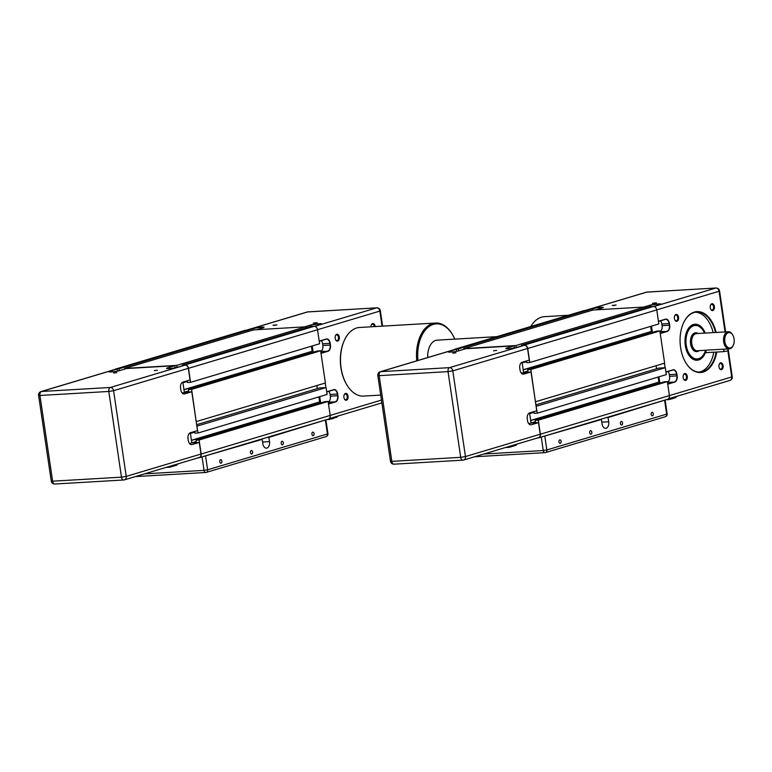 <?xml version="1.0" encoding="UTF-8"?>
<svg xmlns="http://www.w3.org/2000/svg" width="772" height="772" viewBox="0 0 772 772"><rect width="100%" height="100%" fill="white"/><g stroke="black" fill="none" stroke-linecap="round" stroke-linejoin="round"><path stroke-width="1.16" d="M182.067 392.88L191.794 391.771L197.526 430.612L190.366 432.754A5.153 3.156 86.7 0 0 188.04 438.737L188.291 440.426A5.153 3.156 86.7 0 0 191.659 444.653A5.153 3.156 86.7 0 0 192.103 444.575L199.272 442.433L191.813 442.867L196.32 442.607L195.972 440.194L199.089 440.011L201.164 454.032A3.648 2.856 73.4 0 1 199.321 457.7A3.648 2.856 73.4 0 1 198.809 457.786L198.134 457.825M196.87 426.134L198.057 433.005L194.93 433.188L194.679 431.461M182.839 382.101L184.334 392.205L188.841 391.935L188.484 389.532L191.61 389.349L196.194 421.57M182.404 365.725L182.308 365.069L185.087 364.905A3.648 2.856 73.4 0 1 188.503 368.321L190.568 382.343L187.451 382.526L187.2 380.799M124.736 369.093L124.639 368.437L176.672 365.397L176.962 367.347M114.845 369.498A3.648 2.856 73.4 0 1 115.713 369.016A3.648 2.856 73.4 0 1 116.225 368.929L119.004 368.765L119.293 370.724M176.672 365.397L305.712 326.817L253.67 329.866L124.639 368.437M305.712 326.817L305.905 328.119M190.568 382.343L319.608 343.762L317.533 329.75A3.648 2.856 73.4 0 0 314.127 326.324L311.338 326.488L182.308 365.069M187.297 381.464L182.935 382.767M311.415 346.213L312.158 351.27L183.948 389.599M312.158 351.27L183.968 389.773M188.686 390.873L184.325 392.176M312.911 351.231L313.065 352.293M191.61 389.349L320.641 350.777L317.524 350.961L188.484 389.532M320.641 350.777L325.398 382.989L196.368 421.56M316.877 385.537L317.331 388.596M197.034 426.125L326.073 387.554L319.56 387.93L196.657 424.677M326.073 387.554L327.087 394.434L198.057 433.005M194.776 432.127L190.414 433.43M318.894 396.876L319.637 401.932L191.427 440.262M319.637 401.932L191.456 440.436M196.165 441.545L191.813 442.848M320.39 401.894L320.544 402.955M199.089 440.011L328.119 401.44L325.002 401.623L195.972 440.194M328.119 401.44L330.194 415.452A3.648 2.856 73.4 0 1 328.351 419.119L199.321 457.7M115.713 369.016L244.743 330.445A3.648 2.856 73.4 0 1 245.264 330.358L248.044 330.194L119.004 368.765M248.044 330.194L248.237 331.487M154.284 370.608L157.44 370.27L154.284 370.608M113.571 372.992L116.736 372.654L113.571 372.992M191.794 391.771L184.624 393.913A5.153 3.156 86.7 0 1 184.18 393.99A5.153 3.156 86.7 0 1 180.802 389.763L180.551 388.075A5.153 3.156 86.7 0 1 182.877 382.092L190.047 379.949L188.329 368.331A3.435 2.692 73.4 0 0 185.126 365.117L177.106 367.308A5.153 0.579 -8.4 0 1 169.965 368.466L168.605 368.543A5.153 0.579 -8.4 0 1 166.578 368.379A5.153 0.579 -8.4 0 1 167.601 367.868L174.771 365.716L175.08 367.79M174.771 365.716L126.608 368.533L119.438 370.676A5.153 0.579 -8.4 0 1 112.297 371.834L110.936 371.911A5.153 0.579 -8.4 0 1 108.91 371.747A5.153 0.579 -8.4 0 1 109.933 371.236L117.103 369.093L117.412 371.158M116.254 369.141L41.505 391.491A3.435 2.692 -106.6 0 0 41.012 391.578L115.771 369.228A3.435 2.692 73.4 0 1 116.254 369.141L117.103 369.093M189.545 443.543L191.813 442.867L190.317 432.764M199.272 442.433L200.99 454.042A3.435 2.692 73.4 0 1 199.263 457.497L124.504 479.846A3.435 2.692 -106.6 0 0 126.232 476.392L113.581 390.68L108.813 391.452A3.435 2.104 -93.3 0 1 110.367 387.467L41.505 391.491A3.435 2.104 86.7 0 0 39.951 395.476L38.6 395.37L51.261 481.081L52.612 481.188A3.435 2.104 86.7 0 0 54.86 484.005L123.723 479.981A3.435 2.104 -93.3 0 1 121.474 477.164L52.612 481.188L39.951 395.476L108.813 391.452L121.474 477.164L126.232 476.392L200.99 454.042M176.556 465.178L178.158 463.798M166.173 467.388L169.936 467.176L169.985 466.249M272.989 325.253L276.897 324.858L272.989 325.253M274.137 325.475L275.392 325.292M375.182 326.566A3.455 2.113 86.7 0 0 375.153 326.373A3.455 2.113 86.7 0 0 373.465 323.632A3.455 2.113 86.7 0 0 371.332 324.896A3.455 2.113 86.7 0 0 370.975 326.807M371.255 325.108A2.856 1.747 -93.3 0 1 372.451 324.163A2.856 1.747 -93.3 0 1 374.323 326.508A2.856 1.747 -93.3 0 1 374.333 326.614M343.916 397.426A3.455 2.113 86.7 0 0 344.476 399.095A3.455 2.113 86.7 0 0 347.014 399.915A3.455 2.113 86.7 0 0 348.037 396.19A3.455 2.113 86.7 0 0 346.348 393.45A3.455 2.113 86.7 0 0 344.215 394.714A3.455 2.113 86.7 0 0 343.916 397.426M344.138 394.926A2.856 1.747 -93.3 0 1 345.335 393.99A2.856 1.747 -93.3 0 1 347.207 396.325A2.856 1.747 -93.3 0 1 345.673 399.684A2.856 1.747 -93.3 0 1 344.37 398.892M335.193 338.319A3.455 2.113 86.7 0 0 335.743 339.989A3.455 2.113 86.7 0 0 338.29 340.809A3.455 2.113 86.7 0 0 339.313 337.084A3.455 2.113 86.7 0 0 337.625 334.344A3.455 2.113 86.7 0 0 335.492 335.608A3.455 2.113 86.7 0 0 335.193 338.319M335.405 335.82A2.856 1.747 -93.3 0 1 336.611 334.874A2.856 1.747 -93.3 0 1 338.474 337.219A2.856 1.747 -93.3 0 1 336.939 340.577A2.856 1.747 -93.3 0 1 335.637 339.786M317.176 322.667L313.278 323.121L317.176 322.667M314.841 323.101L316.105 322.918M330.87 419.071A4.294 0.482 -8.4 0 0 333.002 418.578A4.294 0.482 -8.4 0 0 333.861 418.173M305.606 326.826L311.01 325.215A5.153 0.579 171.6 0 1 318.151 324.057L319.512 323.979A5.153 0.579 171.6 0 1 321.519 324.105M319.241 341.282L326.083 339.236A5.153 3.156 -93.3 0 1 326.527 339.159A5.153 3.156 -93.3 0 1 329.905 343.386L330.146 345.074A5.153 3.156 -93.3 0 1 327.83 351.057L320.988 353.103M326.72 391.944L333.562 389.899A5.153 3.156 -93.3 0 1 334.006 389.821A5.153 3.156 -93.3 0 1 337.383 394.048L337.634 395.737A5.153 3.156 -93.3 0 1 335.309 401.72L328.467 403.766M320.641 402.926L319.714 396.634M325.9 387.563L325.234 383.037M313.162 352.264L312.235 345.972M247.937 330.194L253.341 328.582A5.153 0.579 171.6 0 1 260.482 327.425L261.843 327.347A5.153 0.579 171.6 0 1 263.85 327.473M336.312 417.42L337.914 416.04M326.855 419.572L329.692 419.418L329.74 418.482M320.737 351.414A5.153 3.156 86.7 0 0 322.86 345.499L322.609 343.81A5.153 3.156 86.7 0 0 321.316 340.664M328.216 402.077A5.153 3.156 86.7 0 0 330.339 396.161L330.088 394.473A5.153 3.156 86.7 0 0 328.804 391.327M321.017 353.354L328.023 351.26A5.365 3.281 86.7 0 0 330.445 345.026L330.194 343.337A5.365 3.281 86.7 0 0 326.218 339.014L319.212 341.108M328.505 404.017L335.511 401.923A5.365 3.281 86.7 0 0 337.933 395.689L337.682 394A5.365 3.281 86.7 0 0 333.697 389.677L326.691 391.771M314.32 326.324L320.641 324.433A5.365 0.608 -8.4 0 0 321.692 323.97A5.365 0.608 -8.4 0 0 319.608 323.729L318.247 323.806A5.365 0.608 -8.4 0 0 310.807 325.012L304.525 326.894M256.69 329.683L262.972 327.81A5.365 0.608 -8.4 0 0 264.024 327.347A5.365 0.608 -8.4 0 0 261.94 327.096L260.579 327.183A5.365 0.608 -8.4 0 0 253.139 328.38L246.857 330.262M314.04 433.565A1.776 1.09 -93.3 0 1 313.085 435.659A1.776 1.09 -93.3 0 1 311.927 434.202A1.776 1.09 -93.3 0 1 312.882 432.108A1.776 1.09 -93.3 0 1 314.04 433.565M283.314 442.752A1.776 1.09 -93.3 0 1 282.359 444.846A1.776 1.09 -93.3 0 1 281.201 443.389A1.776 1.09 -93.3 0 1 282.156 441.294A1.776 1.09 -93.3 0 1 283.314 442.752M252.598 451.938A1.776 1.09 -93.3 0 1 251.643 454.023A1.776 1.09 -93.3 0 1 250.475 452.566A1.776 1.09 -93.3 0 1 251.431 450.481A1.776 1.09 -93.3 0 1 252.598 451.938M221.873 461.125A1.776 1.09 -93.3 0 1 220.917 463.21A1.776 1.09 -93.3 0 1 219.759 461.752A1.776 1.09 -93.3 0 1 220.715 459.668A1.776 1.09 -93.3 0 1 221.873 461.125M266.919 437.492L268.859 437.377L269.476 441.603A5.587 3.416 86.7 0 1 266.475 448.165A5.587 3.416 86.7 0 1 262.818 443.591L262.2 439.365L202.148 456.85M262.2 439.365L260.26 439.48M325.031 420.113L268.859 437.377M521.293 373.05L531.02 371.94L536.752 410.781L529.582 412.923A5.153 3.156 86.7 0 0 527.266 418.906L527.508 420.595A5.153 3.156 86.7 0 0 530.885 424.822A5.153 3.156 86.7 0 0 531.329 424.745L538.499 422.602L531.039 423.037L535.546 422.776L535.199 420.364L538.316 420.18L540.381 434.202A3.648 2.856 73.4 0 1 538.547 437.869A3.648 2.856 73.4 0 1 538.036 437.956L537.36 437.994M536.096 406.304L537.283 413.174L534.156 413.358L533.906 411.63M522.065 362.271L523.561 372.374L528.067 372.104L527.71 369.701L530.837 369.518L535.421 401.739M521.631 345.895L521.534 345.238L524.313 345.074A3.648 2.856 73.4 0 1 527.73 348.49L529.795 362.512L526.678 362.695L526.427 360.968M463.962 349.262L463.866 348.606L515.899 345.567L516.188 347.516M454.071 349.668A3.648 2.856 73.4 0 1 454.94 349.185A3.648 2.856 73.4 0 1 455.451 349.098L458.23 348.934L458.52 350.893M515.899 345.567L644.938 306.986L592.896 310.035L463.866 348.606M644.938 306.986L645.131 308.289M529.795 362.512L658.834 323.931L656.76 309.919A3.648 2.856 73.4 0 0 653.353 306.494L650.564 306.658L521.534 345.238M526.523 361.634L522.162 362.937M650.642 326.382L651.385 331.439L523.175 369.769M651.385 331.439L523.194 369.942M527.913 371.042L523.551 372.345M652.137 331.4L652.292 332.462M530.837 369.518L659.867 330.947L656.75 331.13L527.71 369.701M659.867 330.947L664.624 363.158L535.594 401.729M656.103 365.706L656.557 368.765M536.26 406.294L665.3 367.713L658.786 368.099L535.874 404.846M665.3 367.713L666.313 374.603L537.283 413.174M534.002 412.296L529.64 413.599M658.12 377.045L658.863 382.101L530.654 420.431M658.863 382.101L530.682 420.605M535.392 421.715L531.03 423.017M659.616 382.063L659.77 383.124M538.316 420.18L667.346 381.609L664.229 381.793L535.199 420.364M667.346 381.609L669.421 395.621A3.648 2.856 73.4 0 1 667.577 399.288L538.547 437.869M454.94 349.185L583.97 310.614A3.648 2.856 73.4 0 1 584.481 310.527L587.27 310.363L458.23 348.934M587.27 310.363L587.463 311.656M493.501 350.777L496.666 350.44L493.501 350.777M452.797 353.161L455.953 352.823L452.797 353.161M531.02 371.94L523.85 374.082A5.153 3.156 86.7 0 1 523.406 374.159A5.153 3.156 86.7 0 1 520.029 369.933L519.778 368.244A5.153 3.156 86.7 0 1 522.104 362.261L529.274 360.119L527.556 348.5A3.435 2.692 73.4 0 0 524.342 345.287L516.333 347.477A5.153 0.579 -8.4 0 1 509.192 348.635L507.831 348.712A5.153 0.579 -8.4 0 1 505.805 348.548A5.153 0.579 -8.4 0 1 506.828 348.037L513.998 345.885L514.306 347.96M513.998 345.885L465.834 348.703L458.664 350.845A5.153 0.579 -8.4 0 1 451.523 352.003L450.163 352.08A5.153 0.579 -8.4 0 1 448.136 351.916A5.153 0.579 -8.4 0 1 449.159 351.405L456.329 349.262L456.638 351.328M455.48 349.311L380.731 371.66A3.435 2.692 -106.6 0 0 380.239 371.747L454.998 349.398A3.435 2.692 73.4 0 1 455.48 349.311L456.329 349.262M528.772 423.712L531.039 423.037L529.544 412.933M538.499 422.602L540.217 434.211A3.435 2.692 73.4 0 1 538.489 437.666L463.731 460.015A3.435 2.692 -106.6 0 0 465.458 456.561L452.797 370.849L448.04 371.622A3.435 2.104 -93.3 0 1 449.593 367.636L380.731 371.66A3.435 2.104 86.7 0 0 379.177 375.646L377.826 375.539L390.478 461.251L391.829 461.357A3.435 2.104 86.7 0 0 394.087 464.175L462.949 460.151A3.435 2.104 -93.3 0 1 460.701 457.333L391.829 461.357L379.177 375.646L448.04 371.622L460.701 457.333L465.458 456.561L540.217 434.211M515.783 445.347L517.385 443.968M505.39 447.557L509.163 447.345L509.211 446.419M612.215 305.423L616.124 305.027L612.215 305.423M613.364 305.644L614.618 305.461M686.8 331.449A17.611 10.769 -93.3 0 1 694.684 324.665A17.611 10.769 -93.3 0 1 704.595 333.118M705.232 333.079A18.045 11.04 86.7 0 0 686.868 331.304A18.045 11.04 86.7 0 0 685.295 345.441A18.045 11.04 86.7 0 0 688.199 354.145A18.045 11.04 86.7 0 0 705.463 352.601M705.241 351.443A17.611 10.769 -93.3 0 1 696.74 359.829A17.611 10.769 -93.3 0 1 688.122 354.01M696.363 359.414A17.611 10.769 -93.3 0 1 695.369 359.762M716.126 332.442A30.494 18.653 86.7 0 0 700.735 312.013A30.494 18.653 86.7 0 0 683.23 323.603A30.494 18.653 86.7 0 0 680.586 347.497A30.494 18.653 86.7 0 0 685.488 362.213A30.494 18.653 86.7 0 0 716.773 352.032M716.155 352.061A30.069 18.393 -93.3 0 1 700.175 372.104A30.069 18.393 -93.3 0 1 685.411 362.078M698.988 372.114A30.069 18.393 86.7 0 0 713.782 352.206M710.259 307.767A3.455 2.113 86.7 0 0 710.819 309.437A3.455 2.113 86.7 0 0 713.357 310.267A3.455 2.113 86.7 0 0 714.38 306.542A3.455 2.113 86.7 0 0 712.691 303.801A3.455 2.113 86.7 0 0 710.558 305.065A3.455 2.113 86.7 0 0 710.259 307.767M710.481 305.278A2.856 1.747 -93.3 0 1 711.678 304.332A2.856 1.747 -93.3 0 1 713.55 306.677A2.856 1.747 -93.3 0 1 712.016 310.035A2.856 1.747 -93.3 0 1 710.713 309.234M683.143 377.595A3.455 2.113 86.7 0 0 683.702 379.264A3.455 2.113 86.7 0 0 686.24 380.085A3.455 2.113 86.7 0 0 687.263 376.36A3.455 2.113 86.7 0 0 685.575 373.619A3.455 2.113 86.7 0 0 683.442 374.883A3.455 2.113 86.7 0 0 683.143 377.595M683.365 375.095A2.856 1.747 -93.3 0 1 684.561 374.159A2.856 1.747 -93.3 0 1 686.433 376.495A2.856 1.747 -93.3 0 1 684.899 379.853A2.856 1.747 -93.3 0 1 683.596 379.062M674.419 318.489A3.455 2.113 86.7 0 0 674.969 320.158A3.455 2.113 86.7 0 0 677.517 320.978A3.455 2.113 86.7 0 0 678.54 317.253A3.455 2.113 86.7 0 0 676.851 314.513A3.455 2.113 86.7 0 0 674.718 315.777A3.455 2.113 86.7 0 0 674.419 318.489M674.631 315.989A2.856 1.747 -93.3 0 1 675.838 315.044A2.856 1.747 -93.3 0 1 677.7 317.388A2.856 1.747 -93.3 0 1 676.166 320.747A2.856 1.747 -93.3 0 1 674.863 319.955M718.993 366.883A3.455 2.113 86.7 0 0 719.543 368.543A3.455 2.113 86.7 0 0 722.081 369.373A3.455 2.113 86.7 0 0 723.113 365.648A3.455 2.113 86.7 0 0 721.424 362.908A3.455 2.113 86.7 0 0 719.292 364.172A3.455 2.113 86.7 0 0 718.993 366.883M719.205 364.384A2.856 1.747 -93.3 0 1 720.411 363.438A2.856 1.747 -93.3 0 1 722.274 365.783A2.856 1.747 -93.3 0 1 720.739 369.141A2.856 1.747 -93.3 0 1 719.436 368.35M656.403 302.836L652.504 303.29L656.403 302.836M654.067 303.271L655.322 303.087M732.831 335.164L732.522 334.633A8.588 5.259 86.7 0 0 728.286 331.738A8.588 5.259 86.7 0 0 727.542 331.863A8.588 5.259 86.7 0 0 723.586 341.234A8.588 5.259 86.7 0 0 729.289 348.886A8.588 5.259 86.7 0 0 730.032 348.751A8.588 5.259 86.7 0 0 733.159 345.509L733.4 344.949A7.73 4.729 -93.3 0 1 730.582 347.873A7.73 4.729 -93.3 0 1 724.85 341.649A7.73 4.729 -93.3 0 1 728.343 332.674A7.73 4.729 -93.3 0 1 732.831 335.164A7.73 4.729 -93.3 0 1 733.4 344.949M727.88 348.973L728.141 350.768L724.059 351.607L706.419 352.63L705.608 350.179L729.289 348.886M705.203 351.192A16.752 10.248 -93.3 0 1 704.749 352.36A16.752 10.248 -93.3 0 1 698.65 358.681A16.752 10.248 -93.3 0 1 686.231 345.2A16.752 10.248 -93.3 0 1 693.787 325.745A16.752 10.248 -93.3 0 1 703.514 331.149A16.752 10.248 -93.3 0 1 704.498 333.128M703.437 331.014A17.177 10.509 86.7 0 0 703.36 330.889A17.177 10.509 86.7 0 0 694.877 325.08A17.177 10.509 86.7 0 0 693.381 325.35A17.177 10.509 86.7 0 0 685.488 344.08A17.177 10.509 86.7 0 0 696.884 359.385A17.177 10.509 86.7 0 0 698.37 359.125A17.177 10.509 86.7 0 0 704.624 352.64A17.177 10.509 86.7 0 0 704.691 352.495M670.096 399.24A4.294 0.482 -8.4 0 0 672.229 398.748A4.294 0.482 -8.4 0 0 673.087 398.342M644.832 306.995L650.236 305.384A5.153 0.579 171.6 0 1 657.377 304.226L658.728 304.149A5.153 0.579 171.6 0 1 660.745 304.274M658.468 321.451L665.31 319.405A5.153 3.156 -93.3 0 1 665.753 319.328A5.153 3.156 -93.3 0 1 669.131 323.555L669.372 325.244A5.153 3.156 -93.3 0 1 667.056 331.227L660.214 333.272M665.947 372.114L672.788 370.068A5.153 3.156 -93.3 0 1 673.232 369.991A5.153 3.156 -93.3 0 1 676.61 374.217L676.861 375.906A5.153 3.156 -93.3 0 1 674.535 381.889L667.693 383.935M659.867 383.095L658.941 376.804M665.126 367.733L664.46 363.207M652.388 332.433L651.462 326.141M587.164 310.363L592.568 308.752A5.153 0.579 171.6 0 1 599.709 307.594L601.06 307.517A5.153 0.579 171.6 0 1 603.077 307.642M675.539 397.59L677.14 396.21M666.082 399.742L668.919 399.587L668.967 398.651M706.419 352.63L705.405 352.553L705.068 350.295L697.396 350.749A8.588 5.259 -93.3 0 1 691.78 343.704A8.588 5.259 -93.3 0 1 695.649 333.736A8.588 5.259 -93.3 0 1 696.392 333.6L728.286 331.738M693.333 324.887A17.611 10.769 -93.3 0 1 694.356 325.108M713.145 332.616A30.069 18.393 86.7 0 0 695.485 312.206M683.172 323.748A30.069 18.393 -93.3 0 1 696.672 312.071A30.069 18.393 -93.3 0 1 715.519 332.481M659.963 331.584A5.153 3.156 86.7 0 0 662.087 325.668L661.836 323.979A5.153 3.156 86.7 0 0 660.543 320.834M667.442 382.246A5.153 3.156 86.7 0 0 669.565 376.331L669.314 374.642A5.153 3.156 86.7 0 0 668.031 371.496M660.243 333.523L667.249 331.429A5.365 3.281 86.7 0 0 669.671 325.195L669.421 323.507A5.365 3.281 86.7 0 0 665.445 319.183L658.439 321.277M667.732 384.186L674.738 382.092A5.365 3.281 86.7 0 0 677.15 375.858L676.909 374.169A5.365 3.281 86.7 0 0 672.923 369.846L665.918 371.94M653.546 306.494L659.867 304.602A5.365 0.608 -8.4 0 0 660.919 304.139A5.365 0.608 -8.4 0 0 658.834 303.898L657.474 303.975A5.365 0.608 -8.4 0 0 650.034 305.181L643.751 307.063M595.916 309.852L602.199 307.98A5.365 0.608 -8.4 0 0 603.25 307.517A5.365 0.608 -8.4 0 0 601.166 307.266L599.805 307.343A5.365 0.608 -8.4 0 0 592.365 308.549L586.083 310.431M653.266 413.734A1.776 1.09 -93.3 0 1 652.311 415.828A1.776 1.09 -93.3 0 1 651.153 414.371A1.776 1.09 -93.3 0 1 652.108 412.277A1.776 1.09 -93.3 0 1 653.266 413.734M622.541 422.921A1.776 1.09 -93.3 0 1 621.585 425.015A1.776 1.09 -93.3 0 1 620.427 423.558A1.776 1.09 -93.3 0 1 621.383 421.464A1.776 1.09 -93.3 0 1 622.541 422.921M591.825 432.108A1.776 1.09 -93.3 0 1 590.869 434.192A1.776 1.09 -93.3 0 1 589.702 432.735A1.776 1.09 -93.3 0 1 590.657 430.651A1.776 1.09 -93.3 0 1 591.825 432.108M561.099 441.294A1.776 1.09 -93.3 0 1 560.144 443.379A1.776 1.09 -93.3 0 1 558.986 441.922A1.776 1.09 -93.3 0 1 559.941 439.837A1.776 1.09 -93.3 0 1 561.099 441.294M606.145 417.662L608.085 417.546L608.703 421.773A5.587 3.416 86.7 0 1 605.702 428.335A5.587 3.416 86.7 0 1 602.044 423.76L601.427 419.534L541.375 437.02M601.427 419.534L599.487 419.65M664.258 400.282L608.085 417.546M380.712 395.081L363.573 396.084A34.364 21.018 -93.3 0 1 353.759 392.842A34.364 21.018 -93.3 0 1 346.618 384.475A34.364 21.018 -93.3 0 1 344.071 340.973A34.364 21.018 -93.3 0 1 359.569 327.473L435.553 323.034A34.364 21.018 86.7 0 0 416.755 360.833M452.662 334.903A34.364 21.018 86.7 0 0 452.517 334.633A34.364 21.018 86.7 0 0 445.376 326.267A34.364 21.018 86.7 0 0 435.553 323.034M417.932 360.476A33.505 20.497 -93.3 0 1 425.43 329.924A33.505 20.497 -93.3 0 1 445.859 327.01A33.505 20.497 -93.3 0 1 452.817 335.164A33.505 20.497 -93.3 0 1 454.795 339.12M343.955 341.253A33.505 20.497 86.7 0 0 343.829 341.533A33.505 20.497 86.7 0 0 346.31 383.954A33.505 20.497 86.7 0 0 346.464 384.215M530.789 326.508A34.364 21.018 -93.3 0 1 541.462 317.195A34.364 21.018 -93.3 0 1 544.443 316.665L568.414 315.265M496.85 336.66L437.232 340.143A17.177 10.509 86.7 0 0 435.746 340.404A17.177 10.509 86.7 0 0 427.727 357.552M314.127 326.324L185.087 364.905M317.533 329.75L188.503 368.321M381.455 400.089L201.164 454.032M245.264 330.358L116.225 368.929M167.707 368.572L167.601 367.868M110.039 371.95L109.933 371.236M185.126 365.117L110.367 387.467A3.435 2.692 -106.6 0 1 113.581 390.68L188.329 368.331M184.624 393.913L183.726 393.961M192.103 444.575L191.205 444.624M124.022 479.923A3.435 2.104 -93.3 0 1 123.723 479.981A3.435 3.435 0 0 0 124.504 479.846A3.435 2.692 -106.6 0 1 124.022 479.923M310.807 325.012L311.203 326.537M320.747 351.472L328.023 351.26M328.225 402.135L335.511 401.923M253.139 328.38L253.534 329.905M318.305 325.137L318.247 323.806M330.088 394.473L337.682 394M337.933 395.689L330.339 396.161M317.533 329.712L379.834 311.087L382.063 326.16M322.609 343.81L330.194 343.337M330.445 345.026L322.86 345.499M319.618 324.742L319.608 323.729M245.93 330.32L307.275 311.975A3.435 2.692 73.4 0 1 307.758 311.888A2.577 1.573 -93.3 0 1 307.98 311.849A2.577 1.573 -93.3 0 1 308.211 311.869M246.181 330.3L307.758 311.888L376.62 307.864A3.435 2.692 73.4 0 1 379.834 311.087L380.345 310.827C379.94 308.916 378.772 307.922 376.842 307.825A2.577 1.573 -93.3 0 0 376.62 307.864L314.725 326.373M261.94 327.096L261.949 328.11M260.637 328.505L260.579 327.183M269.476 441.603L262.586 441.999M325.437 420.46L327.434 433.97L207.61 469.791L205.622 456.281M207.61 469.791A2.577 2.017 73.4 0 1 206.317 472.377A2.577 2.017 73.4 0 1 205.95 472.445A2.577 1.573 -93.3 0 1 205.728 472.483A2.577 1.573 -93.3 0 1 204.04 470.37L207.61 469.791M202.052 456.879L204.04 470.37L144.547 473.854M327.434 433.97L327.946 433.719A2.577 2.577 0 0 1 326.131 436.566A2.577 2.017 -106.6 0 0 327.434 433.97M325.765 436.624A2.577 2.017 -106.6 0 0 326.131 436.566L206.317 472.377A2.577 2.577 0 0 1 205.728 472.483L136.528 476.527A2.577 1.573 86.7 0 0 136.75 476.488M135.988 476.411A2.577 1.573 86.7 0 0 136.528 476.527A2.577 2.577 0 0 1 135.795 476.469M653.353 306.494L524.313 345.074M656.76 309.919L527.73 348.49M727.871 350.942L731.721 376.958L540.381 434.202M584.481 310.527L455.451 349.098M506.934 348.741L506.828 348.037M449.265 352.119L449.159 351.405M524.342 345.287L449.593 367.636A3.435 2.692 -106.6 0 1 452.797 370.849L527.556 348.5M523.85 374.082L522.953 374.13M531.329 424.745L530.432 424.793M463.239 460.093A3.435 2.104 -93.3 0 1 462.949 460.151A3.435 3.435 0 0 0 463.731 460.015A3.435 2.692 -106.6 0 1 463.239 460.093M698.12 333.494A9.447 5.78 86.7 0 0 694.848 332.925A9.447 5.78 86.7 0 0 690.583 343.897A9.447 5.78 86.7 0 0 699.123 350.652M650.034 305.181L650.429 306.706M659.973 331.642L667.249 331.429M667.452 382.304L674.738 382.092M592.365 308.549L592.761 310.074M724.059 351.607L723.692 349.108M732.232 376.707L731.721 376.958A3.435 2.692 73.4 0 1 729.984 380.413C731.779 379.679 732.532 378.444 732.232 376.707L728.131 348.954M657.532 305.307L657.474 303.975M669.314 374.642L676.909 374.169M677.15 375.858L669.565 376.331M656.76 309.881L719.06 291.256L725.062 331.921M661.836 323.979L669.421 323.507M669.671 325.195L662.087 325.668M658.844 304.911L658.834 303.898M585.157 310.489L646.502 292.144A3.435 2.692 73.4 0 1 646.984 292.057A2.577 1.573 -93.3 0 1 647.206 292.019A2.577 1.573 -93.3 0 1 647.438 292.038M585.398 310.469L646.984 292.057L715.847 288.033A3.435 2.692 73.4 0 1 719.06 291.256L719.572 290.996C719.166 289.085 717.999 288.091 716.069 287.995A2.577 1.573 -93.3 0 0 715.847 288.033L653.952 306.542M601.166 307.266L601.176 308.279M599.863 308.675L599.805 307.343M608.703 421.773L601.813 422.168M664.663 400.629L666.661 414.139L546.837 449.96L544.849 436.45M546.837 449.96A2.577 2.017 73.4 0 1 545.543 452.546A2.577 2.017 73.4 0 1 545.177 452.614A2.577 1.573 -93.3 0 1 544.955 452.653A2.577 1.573 -93.3 0 1 543.266 450.539L546.837 449.96M541.278 437.048L543.266 450.539L483.774 454.023M666.661 414.139L667.172 413.888A2.577 2.577 0 0 1 665.358 416.726A2.577 2.017 -106.6 0 0 666.661 414.139M664.991 416.793A2.577 2.017 -106.6 0 0 665.358 416.726L545.543 452.546A2.577 2.577 0 0 1 544.955 452.653L475.755 456.696A2.577 1.573 86.7 0 0 475.977 456.657M475.214 456.58A2.577 1.573 86.7 0 0 475.755 456.696A2.577 2.577 0 0 1 475.021 456.638M166.115 467.398L169.936 467.176L176.875 465.101M51.261 481.081A3.435 3.435 0 0 0 54.86 484.005M41.012 391.578A3.435 3.435 0 0 0 38.6 395.37M326.797 419.592L336.631 417.343M376.842 307.825L307.275 311.975M382.613 326.131L380.345 310.827M329.219 418.636L381.87 402.897M325.948 420.209L327.946 433.719M505.342 447.567L509.153 447.345M509.163 447.345L516.101 445.27M390.478 461.251A3.435 3.435 0 0 0 394.087 464.175M380.239 371.747A3.435 3.435 0 0 0 377.826 375.539M694.356 359.54L696.884 359.385M666.024 399.761L668.909 399.587M668.919 399.587L675.857 397.512M692.349 325.234L694.877 325.08M716.069 287.995L646.502 292.144M725.612 331.892L719.572 290.996M668.446 398.806L729.984 380.413M665.174 400.378L667.172 413.888M452.817 335.164L452.517 334.633M346.31 383.954L346.618 384.475M343.829 341.533L344.071 340.973"/></g></svg>
